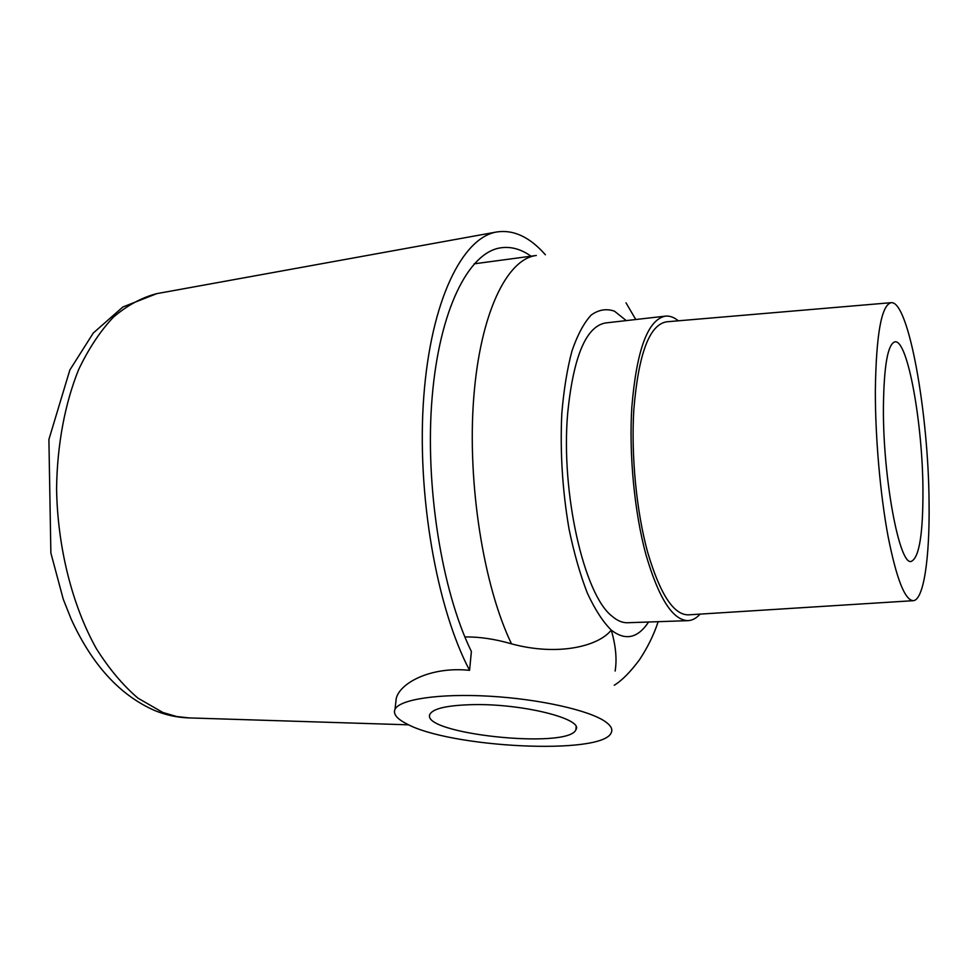 <?xml version="1.0" encoding="UTF-8"?>
<svg xmlns="http://www.w3.org/2000/svg" width="978" height="978" viewBox="0 0 978 978"><rect width="100%" height="100%" fill="white"/><g stroke="black" fill="none" stroke-linecap="round" stroke-linejoin="round"><path stroke-width="1.47" d="M464.868 636.923C479.575 636.764 495.125 639.074 511.506 643.854C558.903 656.641 599.306 645.773 611.238 630.052C615.785 645.59 617.081 659.258 615.125 671.055M531.03 256.199C520.773 248.913 510.382 246.163 499.868 247.96C468.401 253.229 439.452 309.806 432.129 397.423C424.733 484.88 441.628 590.651 471.384 651.495L469.574 670.333C430.687 666.287 400.002 682.986 396.261 698.378L395.479 705.077M469.574 670.333C436.445 607.582 416.469 492.839 423.78 396.64C430.992 300.246 462.46 237.776 496.531 232.006C513.499 229.39 529.783 236.982 545.394 254.781M472.863 704.637C522.448 703.463 584.013 719.013 575.908 729.698C568.719 749.735 418.376 733.671 430.088 713.964C433.645 708.365 447.9 705.26 472.863 704.637M405.797 723.365C448.67 747.852 602.851 755.529 611.274 732.656C612.876 729.246 610.908 725.59 605.37 721.666C589.392 710.297 539.257 699.001 489.244 696.189C439.171 693.304 399.562 699.356 395.014 709.307C393.009 713.818 396.603 718.512 405.797 723.365M678.365 320.808C674.013 317.251 669.685 315.686 665.382 316.139L605.321 322.984C585.969 326.676 573.438 356.628 567.717 412.814C560.553 492.704 584.172 595.26 612.118 616.25C617.362 620.749 622.509 622.913 627.534 622.741L687.95 620.651C692.277 620.455 696.324 618.279 700.101 614.123M665.382 316.139C647.803 319.647 636.617 349.928 631.837 406.97C628.866 454.415 634.453 512.423 645.981 554.807C658.695 598.218 672.693 620.162 687.95 620.651M891.202 302.679L666.58 321.811C649.392 324.684 638.487 353.889 633.842 409.452C630.981 455.345 636.446 511.408 647.644 552.228C660.003 594.013 673.561 614.893 688.304 614.856L913.293 600.675C923.721 600.052 929.748 557.839 929.076 503.67C928.684 414.403 908.794 300.601 891.202 302.679C881.471 304.928 876.178 334.17 875.347 390.43C875.224 436.934 880.212 494.098 887.975 535.883C896.435 578.707 904.87 600.296 913.293 600.675M922.951 490.76C922.78 423.951 907.731 339.354 894.98 341.823C887.755 343.95 883.904 365.809 883.415 407.423C882.877 478.315 899.515 566.005 911.251 561.396C919.149 557.863 923.049 534.318 922.951 490.76M626.238 320.601L614.514 311.2C606.519 308.363 598.732 309.647 591.177 315.05C583.915 322.911 577.521 334.831 572.008 350.821C567.167 368.95 563.768 389.965 561.788 413.865C560.027 452.129 562.448 490.54 569.049 529.11C574.074 553.255 580.162 574.575 587.338 593.096C594.942 609.477 602.9 621.8 611.238 630.052C625.333 641.018 637.778 638.341 648.585 622.008M189.096 717.913L176.602 716.519L162.91 712.497L137.947 698.133C122.983 685.358 109.133 668.879 96.394 648.695C72.25 605.626 57.457 547.24 56.577 488.474C57.176 444.66 64.927 403.572 78.595 369.684C88.668 348.571 100.294 331.029 113.497 317.068C127.323 305.332 141.749 297.52 156.798 293.632L157.641 293.473M474.171 263.828L536.335 255.478C507.105 258.815 480.186 313.033 473.707 398.107C467.142 482.998 483.499 585.895 511.506 643.854M626.006 302.825L635.761 319.513M658.157 621.678C653.976 634.539 647.754 647.216 639.514 659.722C630.358 672.033 621.935 680.541 614.245 685.248M408.743 724.832L188.241 717.889C176.957 717.461 165.795 715.016 154.781 710.554C119.891 695.285 92.005 664.759 71.113 618.976L63.252 599.196L50.868 552.986L48.9 439.489L69.854 369.977L93.289 333.021L122.873 306.982L156.798 293.632L496.531 232.006M575.908 729.698L576.103 726.984M396.237 698.365L395.014 709.307"/></g></svg>
